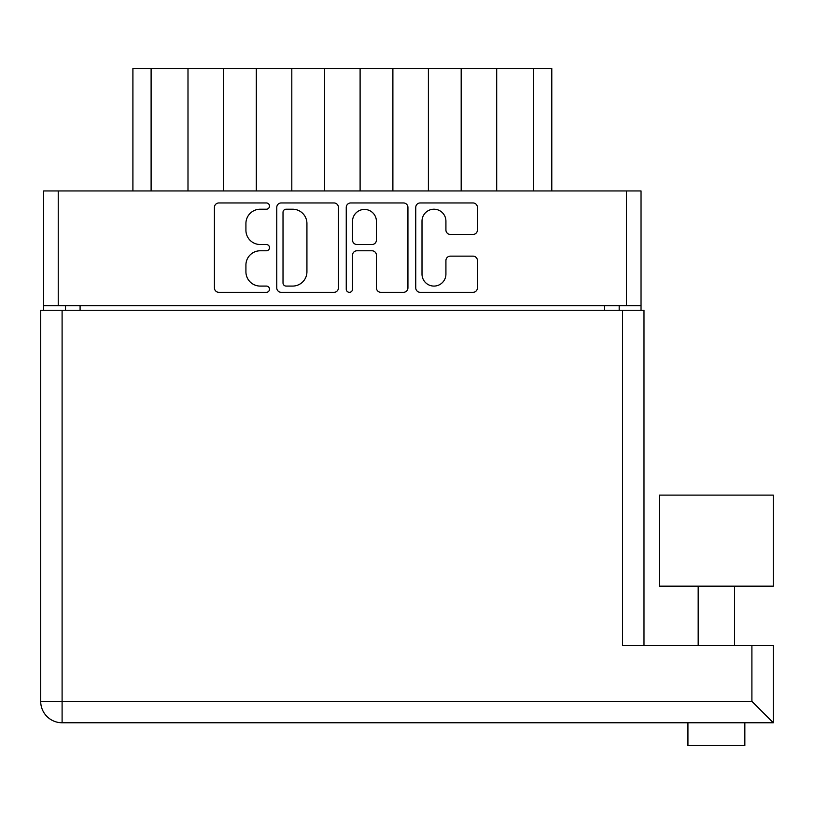 <?xml version="1.0" encoding="UTF-8"?>
<svg xmlns="http://www.w3.org/2000/svg" width="814" height="814" viewBox="0 0 814 814"><rect width="100%" height="100%" fill="white"/><g stroke="black" fill="none" stroke-linecap="round" stroke-linejoin="round"><path stroke-width="1.22" d="M422.008 274.125A11.956 11.956 0 0 0 433.964 286.08A11.956 11.956 0 0 0 445.919 274.125L445.919 260.602A4.467 4.467 0 0 1 450.386 256.135L472.954 256.135A4.467 4.467 0 0 1 477.431 260.602L477.431 287.861A4.467 4.467 0 0 1 472.954 292.328L420.217 292.328A4.467 4.467 0 0 1 415.751 287.861L415.751 207.417A4.467 4.467 0 0 1 420.217 202.951L472.954 202.951A4.467 4.467 0 0 1 477.431 207.417L477.431 229.986A4.467 4.467 0 0 1 472.954 234.452L450.386 234.452A4.467 4.467 0 0 1 445.919 229.986L445.919 221.164A11.956 11.956 0 0 0 433.964 209.208A11.956 11.956 0 0 0 422.008 221.164L422.008 274.125M349.389 292.328A3.124 3.124 0 0 0 352.513 289.204L352.513 255.24A4.467 4.467 0 0 1 356.98 250.773L371.957 250.773A4.467 4.467 0 0 1 376.424 255.24L376.424 287.861A4.467 4.467 0 0 0 380.891 292.328L403.459 292.328A4.467 4.467 0 0 0 407.936 287.861L407.936 207.417A4.467 4.467 0 0 0 403.459 202.951L350.722 202.951A4.467 4.467 0 0 0 346.255 207.417L346.255 289.204A3.124 3.124 0 0 0 349.389 292.328M338.431 287.861L338.431 207.417A4.467 4.467 0 0 0 333.964 202.951L281.227 202.951A4.467 4.467 0 0 0 276.76 207.417L276.76 287.861A4.467 4.467 0 0 0 281.227 292.328L333.964 292.328A4.467 4.467 0 0 0 338.431 287.861M641.035 305.698L43.661 305.698L43.661 190.954L641.035 190.954L641.035 310.246M260.226 209.208L266.371 209.208A3.124 3.124 0 0 0 269.495 206.074A3.124 3.124 0 0 0 266.371 202.951L218.885 202.951A4.467 4.467 0 0 0 214.418 207.417L214.418 287.861A4.467 4.467 0 0 0 218.885 292.328L266.371 292.328A3.124 3.124 0 0 0 269.495 289.204A3.124 3.124 0 0 0 266.371 286.08L260.226 286.08A14.306 14.306 0 0 1 245.92 271.774L245.92 265.069A14.306 14.306 0 0 1 260.226 250.773L266.371 250.773A3.124 3.124 0 0 0 269.495 247.639A3.124 3.124 0 0 0 266.371 244.515L260.226 244.515A14.306 14.306 0 0 1 245.92 230.209L245.92 223.504A14.306 14.306 0 0 1 260.226 209.208M43.661 305.698L43.661 310.246M65.517 310.246L65.517 305.698L65.517 310.246M619.179 305.698L619.179 310.246M132.906 190.954L132.906 68.478L151.109 68.478L151.109 190.954M187.993 190.954L187.993 68.478L151.109 68.478M223.504 190.954L223.504 68.478L187.993 68.478M256.288 190.954L256.288 68.478L223.504 68.478M291.809 190.954L291.809 68.478L256.288 68.478M324.593 190.954L324.593 68.478L291.809 68.478M360.103 190.954L360.103 68.478L324.593 68.478M392.887 190.954L392.887 68.478L360.103 68.478M428.398 190.954L428.398 68.478L392.887 68.478M461.182 190.954L461.182 68.478L428.398 68.478M496.693 190.954L496.693 68.478L461.182 68.478M533.577 190.954L533.577 68.478L496.693 68.478M533.577 68.478L551.79 68.478L551.79 190.954M286.141 209.208A3.124 3.124 0 0 0 283.018 212.332L283.018 282.946A3.124 3.124 0 0 0 286.141 286.08L292.623 286.08A14.306 14.306 0 0 0 306.929 271.774L306.929 223.504A14.306 14.306 0 0 0 292.623 209.208L286.141 209.208M376.424 221.388A11.956 11.956 0 0 0 364.469 209.432A11.956 11.956 0 0 0 352.513 221.388L352.513 240.038A4.467 4.467 0 0 0 356.98 244.515L371.957 244.515A4.467 4.467 0 0 0 376.424 240.038L376.424 221.388M659.472 586.161L773.3 586.161L773.3 495.105L659.472 495.105L659.472 586.161M744.841 722.761L744.841 745.522L687.932 745.522L687.932 722.761M751.902 645.36L773.3 645.36L773.3 722.761L62.098 722.761L62.098 701.363L751.902 701.363L751.902 645.36L622.588 645.36L622.588 310.246L643.986 310.246L643.986 645.36M729.212 722.761L703.561 722.761M62.098 310.246L62.098 701.363L40.7 701.363A21.398 21.398 0 0 0 62.098 722.761A21.398 21.398 0 0 1 40.7 701.363L40.7 310.246L622.588 310.246M773.3 722.761L751.902 701.363M58.232 190.954L58.232 305.698M626.465 305.698L626.465 190.954M80.087 305.698L80.087 310.246M604.609 310.246L604.609 305.698M734.594 586.161L734.594 645.36M698.178 586.161L698.178 645.36"/></g></svg>
